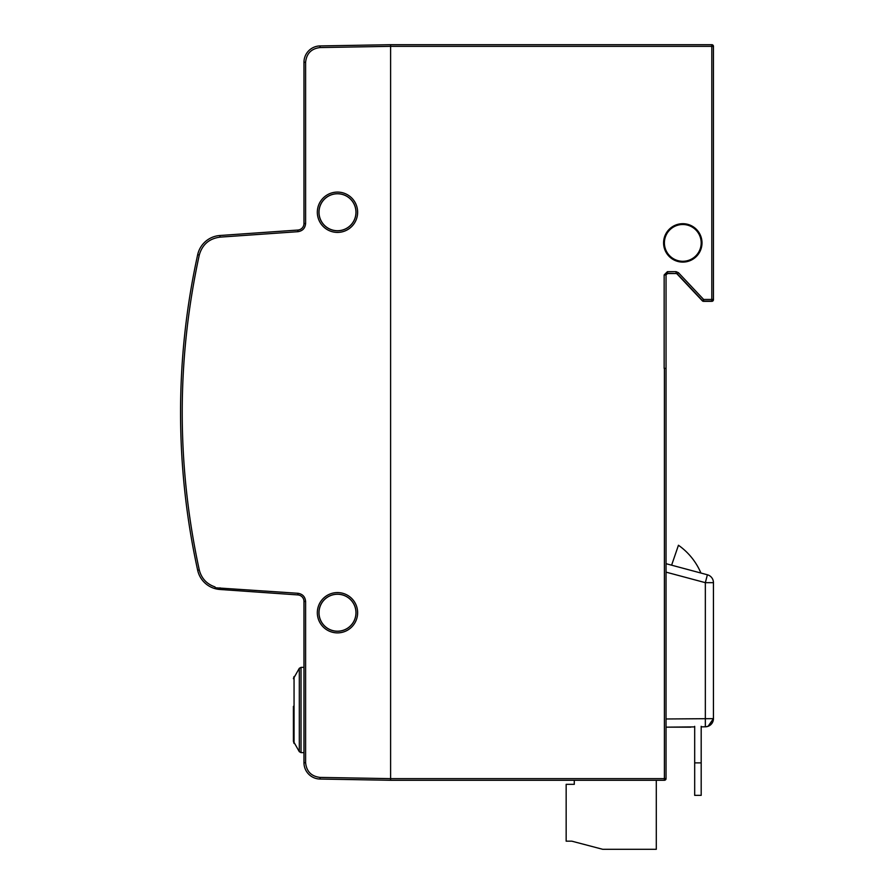 <?xml version="1.0" encoding="UTF-8"?>
<svg xmlns="http://www.w3.org/2000/svg" width="894" height="894" viewBox="0 0 894 894"><rect width="100%" height="100%" fill="white"/><g stroke="black" fill="none" stroke-linecap="round" stroke-linejoin="round"><path stroke-width="1.34" d="M701.187 242.9A18.394 18.394 0 0 1 682.793 261.283A18.394 18.394 0 0 1 664.398 242.9A18.394 18.394 0 0 1 682.793 224.506A18.394 18.394 0 0 1 701.187 242.9A18.394 18.394 0 0 0 682.793 224.506A18.394 18.394 0 0 0 664.398 242.9M682.793 223.69L682.111 223.701M679.395 261.797L682.793 262.098M701.6 239.011L701.41 238.173L701.6 239.011M320.063 777.411L320.03 779.043L390.611 780.272L390.611 778.64L390.611 780.272L664.398 780.272L664.398 778.64L390.611 778.64L390.611 46.332L390.611 778.64L320.063 777.411C311.324 776.361 306.508 771.455 305.603 762.705L303.971 762.705L303.971 601.45L305.603 601.45C305.167 596.779 302.63 594.063 298.004 593.292L215.219 587.76A722.497 722.497 0 0 1 215.007 586.922C206.715 584.073 201.474 578.407 199.273 569.925L197.675 570.271A735.572 735.572 0 0 1 197.675 254.701A24.518 24.518 0 0 1 219.913 235.502L220.036 237.133L298.004 231.68C302.63 230.92 305.167 228.205 305.603 223.534L305.603 62.278C306.508 53.517 311.324 48.611 320.063 47.561L320.03 45.929A16.349 16.349 0 0 0 303.971 62.278L303.971 223.534A6.537 6.537 0 0 1 297.892 230.049L219.913 235.502A24.518 24.518 0 0 0 197.675 254.701L199.273 255.058C202.279 244.543 209.196 238.575 220.036 237.133M320.063 47.561L390.611 46.332L711.803 46.332L711.803 299.456L713.446 299.456A1.632 1.632 180 0 1 711.803 301.088L711.803 301.334A1.632 1.632 0 0 0 713.446 299.702L713.446 46.332L711.803 46.332L711.803 44.7L390.611 44.7L390.611 46.332L390.611 44.7L320.03 45.929M666.041 368.384L664.398 368.417L664.398 778.64L666.041 778.64L666.041 275.184A1.632 1.632 135 0 1 667.673 273.542L675.953 273.542A1.632 1.632 -156.6 0 1 677.149 274.056L702.338 300.82L703.634 299.456L678.445 272.692L677.25 273.81L702.438 300.574A1.632 1.632 -156.6 0 0 703.634 301.088L711.803 301.088A1.632 1.632 180 0 0 713.446 299.456L713.446 299.456M664.398 368.417L665.795 368.384M711.803 44.7A1.632 1.632 0 0 1 713.446 46.332A1.632 1.632 0 0 0 711.803 44.7M678.445 272.692L676.065 271.664L667.427 271.664L664.153 274.927L664.153 368.417M666.041 778.64A1.632 1.632 0 0 1 664.398 780.272A1.632 1.632 0 0 0 666.041 778.64M694.683 726.9L666.041 727.157L690.839 727.157M705.679 726.8A8.169 8.169 0 0 1 705.344 726.811L701.187 726.844M666.041 718.977L713.446 718.642A8.169 8.169 0 0 1 705.344 726.811L705.344 582.664L707.389 574.775L701.187 573.11M708.082 726.308L713.446 718.642A8.169 8.169 0 0 1 705.344 726.811C710.261 726.286 712.965 723.559 713.446 718.642L713.446 582.664A8.169 8.169 0 0 0 707.389 574.775L666.041 563.689M713.446 692.995L713.446 661.772M319.013 612.725A18.472 18.472 0 0 1 337.485 594.253A18.472 18.472 0 0 1 355.957 612.725A18.472 18.472 0 0 1 337.485 631.198A18.472 18.472 0 0 1 319.013 612.725M319.013 212.247A18.472 18.472 0 0 1 337.485 193.774A18.472 18.472 0 0 1 355.957 212.247A18.472 18.472 0 0 1 337.485 230.719A18.472 18.472 0 0 1 319.013 212.247M220.036 587.839L219.913 589.47A24.518 24.518 0 0 1 197.675 570.271A24.518 24.518 0 0 0 219.913 589.47L297.892 594.923A6.537 6.537 0 0 1 303.971 601.45A6.537 6.537 0 0 0 297.892 594.923L298.004 593.292M320.03 779.043A16.349 16.349 0 0 1 303.971 762.705A16.349 16.349 0 0 0 320.03 779.043M675.953 273.542L667.427 273.296L667.427 271.664L664.153 274.927L667.427 271.664L664.153 274.927L665.795 274.927L667.673 273.542M694.683 762.873L701.187 762.873L701.187 795.358L694.683 795.358L694.683 726.33M701.187 762.873L701.187 726.33M671.617 565.187L678.445 545.251A64.96 64.96 0 0 1 700.918 573.032M656.297 780.272L656.297 849.3L602.701 849.3L571.847 841.176L566.159 841.176L566.159 784.34L574.283 784.34L574.283 780.272M293.411 706.327L293.411 741.282L299.311 751.686L301.021 752.625L301.021 667.36L299.311 668.299L299.311 751.686M663.583 242.9A19.21 19.21 0 0 0 682.793 262.098A19.21 19.21 0 0 0 702.002 242.9A19.21 19.21 0 0 0 682.793 223.69A19.21 19.21 0 0 0 663.583 242.9M666.041 365.903L666.041 275.184M677.149 274.056L676.065 273.296L676.065 271.664M711.803 301.088L711.803 299.456L703.634 299.456L703.522 301.334A1.632 1.632 23.4 0 1 702.338 300.82M713.446 299.702L713.446 299.702A1.632 1.632 0 0 1 711.803 301.334L703.522 301.334M707.389 574.775A8.169 8.169 0 0 1 713.446 582.664L705.344 582.664L666.041 572.138M356.013 612.725A18.528 18.528 0 0 0 337.485 594.197A18.528 18.528 0 0 0 318.946 612.725A18.528 18.528 0 0 0 337.485 631.265A18.528 18.528 0 0 0 356.013 612.725M357.634 612.725A20.16 20.16 0 0 1 337.485 632.885A20.16 20.16 0 0 1 317.325 612.725A20.16 20.16 0 0 1 337.485 592.577A20.16 20.16 0 0 1 357.634 612.725M356.013 212.247A18.528 18.528 0 0 0 337.485 193.719A18.528 18.528 0 0 0 318.946 212.247A18.528 18.528 0 0 0 337.485 230.786A18.528 18.528 0 0 0 356.013 212.247M357.634 212.247A20.16 20.16 0 0 1 337.485 232.406A20.16 20.16 0 0 1 317.325 212.247A20.16 20.16 0 0 1 337.485 192.087A20.16 20.16 0 0 1 357.634 212.247M197.675 570.271A735.572 735.572 0 0 1 197.675 254.701M303.971 62.278L305.603 62.278L305.603 77.8M305.603 762.705L305.603 601.45M297.892 230.049L298.004 231.68M303.971 223.534L305.603 223.534L305.603 152.181M199.273 569.925C176.531 464.969 176.531 360.014 199.273 255.058M299.311 668.299L293.411 678.691L294.059 676.512L294.059 743.473L293.411 741.282M303.971 752.625L301.021 752.625M303.971 667.36L301.021 667.36M294.059 676.512L293.411 678.691L294.059 676.512"/></g></svg>
